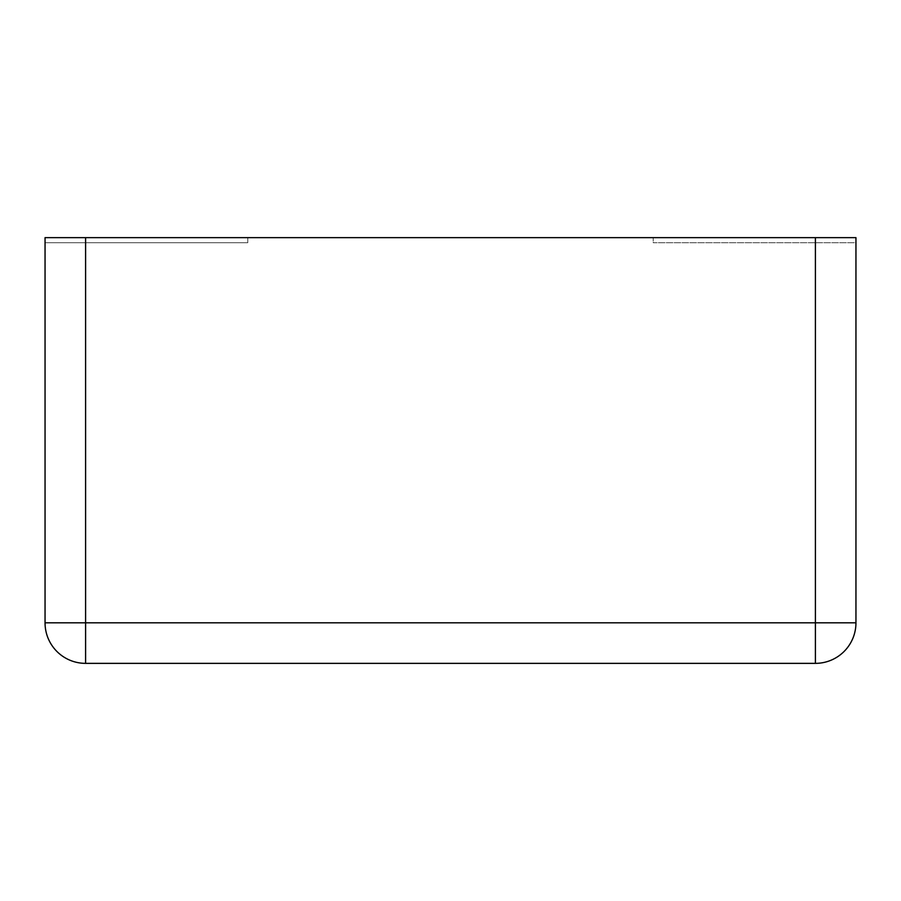 <?xml version="1.0" encoding="UTF-8"?>
<svg xmlns="http://www.w3.org/2000/svg" width="901" height="901" viewBox="0 0 901 901"><rect width="100%" height="100%" fill="white"/><g stroke="black" fill="none" stroke-linecap="round" stroke-linejoin="round"><path stroke-width="0.68" stroke-dasharray="4.5 3.38" d="M85.595 237.639L45.05 237.639L45.05 622.816L855.95 622.816L855.95 237.639L815.405 237.639L815.405 663.361A40.545 40.545 0 0 0 855.95 622.816A40.545 40.545 0 0 1 815.405 663.361L85.595 663.361A40.545 40.545 0 0 1 45.05 622.816A40.545 40.545 0 0 0 85.595 663.361L85.595 237.639L815.405 237.639M653.225 237.639L855.95 237.639L855.95 242.707L855.95 237.639L855.95 242.707L653.225 242.707L855.95 242.707L855.95 237.639L653.225 237.639L653.225 242.707L855.95 242.707L653.225 242.707L653.225 237.639L653.225 242.707L653.225 237.639L855.95 237.639L653.225 237.639M45.05 237.639L247.775 237.639L247.775 242.707L45.05 242.707L247.775 242.707L247.775 237.639L247.775 242.707L247.775 237.639L45.05 237.639L45.05 242.707L247.775 242.707L45.05 242.707L45.05 237.639L247.775 237.639L45.05 237.639"/><path stroke-width="1.35" d="M85.595 237.639L45.05 237.639L45.05 622.816A40.545 40.545 0 0 0 85.595 663.361A40.545 40.545 0 0 1 45.05 622.816L85.595 622.816L85.595 237.639L815.405 237.639L815.405 622.816L85.595 622.816L85.595 663.361L815.405 663.361A40.545 40.545 0 0 0 855.95 622.816L815.405 622.816L815.405 663.361A40.545 40.545 0 0 0 855.95 622.816L855.95 237.639L815.405 237.639"/></g></svg>
